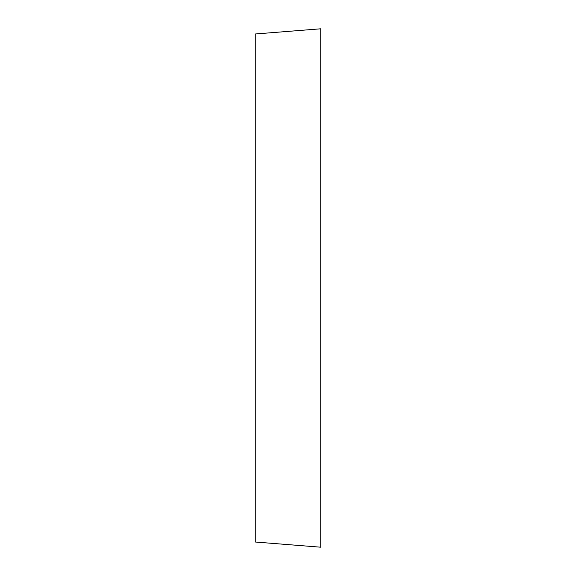 <?xml version="1.0" encoding="UTF-8"?>
<svg xmlns="http://www.w3.org/2000/svg" width="576" height="576" viewBox="0 0 576 576"><rect width="100%" height="100%" fill="white"/><g stroke="black" fill="none" stroke-linecap="round" stroke-linejoin="round"><path stroke-width="0.86" d="M320.738 547.2L320.738 28.8L255.262 33.984L255.262 542.016L320.738 547.2"/></g></svg>
